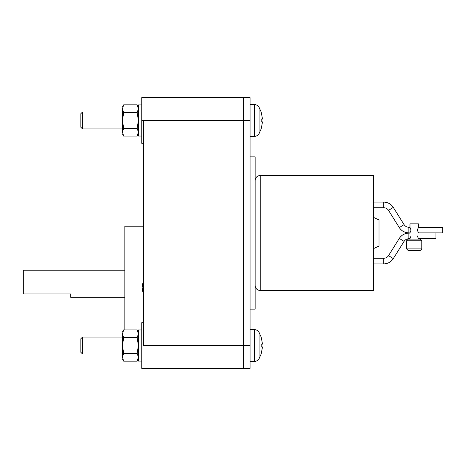 <?xml version="1.0" encoding="UTF-8"?>
<svg xmlns="http://www.w3.org/2000/svg" width="466" height="466" viewBox="0 0 466 466"><rect width="100%" height="100%" fill="white"/><g stroke="black" fill="none" stroke-linecap="round" stroke-linejoin="round"><path stroke-width="0.7" d="M418.433 238.726L418.433 239.093L418.433 238.726L435.931 238.726L418.433 238.726L417.367 235.912M409.975 239.093L409.975 238.726L408.857 238.726C406.806 238.79 405.204 239.675 404.063 241.382L393.304 258.601C391.021 262.003 387.834 263.768 383.745 263.902L373.592 263.902L383.745 263.902L383.745 258.281C385.796 258.216 387.392 257.331 388.539 255.624L399.298 238.406C401.581 235.004 404.768 233.239 408.857 233.105L409.975 233.105L408.857 232.895L408.857 227.274C406.806 227.21 405.204 226.325 404.063 224.618L399.298 227.594C401.581 230.996 404.768 232.761 408.857 232.895L409.975 232.895L408.857 233.105L408.857 238.726L409.975 238.726L409.975 239.093M409.975 227.274L409.975 223.861L409.975 227.274L408.857 227.274L408.857 232.895C404.768 232.761 401.581 230.996 399.298 227.594L404.063 224.618L393.304 207.399C391.021 203.997 387.834 202.232 383.745 202.098L383.745 207.72C385.796 207.784 387.392 208.669 388.539 210.376L393.304 207.399L388.539 210.376L399.298 227.594L388.539 210.376C387.392 208.669 385.796 207.784 383.745 207.72L383.745 202.098L373.592 202.098L383.745 202.098C387.834 202.232 391.021 203.997 393.304 207.399L404.063 224.618C405.204 226.325 406.806 227.21 408.857 227.274L409.975 227.274L411.041 230.088L409.975 232.895M418.433 223.861L418.433 227.274L442.7 227.274L418.433 227.274L418.433 223.861L409.975 223.861L418.433 223.861M418.433 232.895L442.7 232.895L442.7 227.274L442.7 232.895L418.433 232.895L417.367 230.088L418.433 227.274M408.28 239.093L406.591 240.782L421.817 240.782L420.128 239.093L408.28 239.093L420.128 239.093L421.817 240.782L421.817 248.908L406.591 248.908L406.591 240.782L406.591 248.908L408.28 250.597L420.128 250.597L421.817 248.908L420.128 250.597L408.28 250.597L406.591 248.908L421.817 248.908L421.817 240.782L406.591 240.782L408.28 239.093M373.592 207.72L383.745 207.72L373.592 207.72M373.592 258.281L383.745 258.281L373.592 258.281M143.446 226.231L124.836 226.231L124.836 329.899L124.836 226.231L143.446 226.231M124.836 297.302L70.681 297.302L70.681 293.918L70.681 297.302L124.836 297.302M23.3 270.228L124.836 270.228L23.3 270.228L23.3 278.983L23.3 270.228M143.446 120.467L141.757 120.467L141.757 143.312L141.757 97.621L141.757 120.467L250.056 120.467L250.056 97.621L243.287 97.621L243.287 120.467L250.056 120.467L250.056 345.533L250.056 97.621L143.446 97.621L243.287 97.621L243.287 345.533L243.287 120.467L243.287 345.533L250.056 345.533L243.287 345.533L243.287 368.379L250.056 368.379L250.056 345.533L250.056 368.379L243.287 368.379L243.287 345.533L143.446 345.533L143.446 120.467L243.287 120.467L243.287 368.379L243.287 345.533L143.446 345.533L143.446 120.467M143.446 322.688L141.757 322.688L141.757 368.379L143.446 368.379L141.757 368.379L141.757 322.688L143.446 322.688L143.446 345.533M255.135 156.85L250.056 156.85L255.135 156.85L255.135 233L255.135 156.85M250.056 309.15L255.135 309.15L255.135 233L255.135 309.15L250.056 309.15M122.465 128.931L82.529 128.931L80.834 127.235L80.834 113.698L82.529 112.003L122.465 112.003L82.529 112.003L80.834 113.698L80.834 127.235L82.529 128.931L82.529 112.003L82.529 128.931L122.465 128.931M122.465 353.997L82.529 353.997L80.834 352.302L80.834 338.765L82.529 337.069L122.465 337.069L82.529 337.069L80.834 338.765L80.834 352.302L82.529 353.997L82.529 337.069L82.529 353.997L122.465 353.997M142.905 292.205L142.13 287.877L142.916 292.194M143.446 280.637L142.13 286.421L142.916 286.421L142.916 287.877L142.13 287.877L142.916 287.877L142.916 286.421L142.13 286.421L143.446 280.637M259.073 107.291C258.036 105.601 256.527 104.681 254.547 104.547L254.547 136.387C256.527 136.253 258.036 135.338 259.073 133.643L259.073 107.291L259.073 133.643L261.24 128.727L262.498 121.871L261.21 121.871L261.21 119.063L262.498 119.063L261.24 112.207L259.073 107.291L261.24 112.207L262.498 119.063L261.21 119.063L261.21 121.871L262.498 121.871L261.24 128.727L259.073 133.643C258.036 135.338 256.527 136.253 254.547 136.387L254.547 104.547L250.056 104.39L254.547 104.547C256.527 104.681 258.036 105.601 259.073 107.291M250.056 136.544L254.547 136.387L250.056 136.544M261.24 353.793L259.073 358.709C258.036 360.399 256.527 361.319 254.547 361.453L250.056 361.61L254.547 361.453L254.547 329.613C256.527 329.747 258.036 330.662 259.073 332.357C258.036 330.662 256.527 329.747 254.547 329.613L254.547 361.453C256.527 361.319 258.036 360.399 259.073 358.709L259.073 332.357L259.073 358.709L261.24 353.793L262.498 346.937L261.21 346.937L261.21 344.129L262.498 344.129L261.24 337.273L259.073 332.357L261.24 337.273L262.498 344.129L261.21 344.129L261.21 346.937L262.498 346.937L261.21 353.77M254.547 329.613L250.056 329.456L254.547 329.613M138.373 133.55L137.161 136.101L123.671 136.101L122.465 132.193L122.744 130.369L122.465 130.026L122.465 132.193C122.465 134.587 122.465 134.587 122.465 132.193L122.465 108.741C122.465 106.347 122.465 106.347 122.465 108.741C122.465 106.347 122.465 106.347 122.465 108.741L123.671 104.833L137.161 104.833L123.671 104.833L122.465 108.741L122.465 130.026L122.744 130.369L123.671 128.284L122.465 120.467L123.671 112.65L122.465 108.741L123.671 112.65L137.161 112.65L138.373 108.741L137.161 104.833L138.373 108.741L137.161 112.65L138.373 120.467L138.373 136.037L141.757 136.037L138.373 136.037L138.373 104.897L138.373 120.467L137.161 128.284L138.373 132.193L138.093 134.016L138.373 133.55M138.373 358.616L137.161 361.167L123.671 361.167L122.465 357.259L122.744 355.436L122.465 355.092L122.465 357.259C122.465 359.653 122.465 359.653 122.465 357.259L122.465 333.807C122.465 331.413 122.465 331.413 122.465 333.807C122.465 331.413 122.465 331.413 122.465 333.807L123.671 329.899L137.161 329.899L123.671 329.899L122.465 333.807L122.465 355.092L122.744 355.436L123.671 353.35L122.465 345.533L123.671 337.716L122.465 333.807L123.671 337.716L137.161 337.716L138.373 333.807L137.161 329.899L138.373 333.807L137.161 337.716L138.373 345.533L138.373 361.103L141.757 361.103L138.373 361.103L138.373 329.963L138.373 345.533L137.161 353.35L138.373 357.259L138.093 359.082L138.373 358.616M141.757 104.897L138.373 104.897L141.757 104.897M141.757 329.963L138.373 329.963L141.757 329.963M255.135 285.46C255.455 288.518 257.15 290.213 260.209 290.534L260.209 175.466C257.15 175.787 255.455 177.482 255.135 180.54C255.455 177.482 257.15 175.787 260.209 175.466L260.209 290.534L373.592 290.534L373.592 175.466L260.209 175.466L373.592 175.466L373.592 290.534L260.209 290.534C257.15 290.213 255.455 288.518 255.135 285.46M373.592 248.588L379.004 246.065L379.004 219.935L373.592 217.412L379.004 219.935L379.004 246.065L373.592 248.588M122.465 357.259C122.465 359.653 122.465 359.653 122.465 357.259L123.671 361.167L137.161 361.167L138.373 357.259L137.161 353.35L123.671 353.35L122.465 357.259M122.465 345.533L123.671 353.35L137.161 353.35L138.373 345.533L137.161 337.716L123.671 337.716L122.465 345.533M122.465 132.193C122.465 134.587 122.465 134.587 122.465 132.193L123.671 136.101L137.161 136.101L138.373 132.193L137.161 128.284L123.671 128.284L122.465 132.193M122.465 120.467L123.671 128.284L137.161 128.284L138.373 120.467L137.161 112.65L123.671 112.65L122.465 120.467M143.446 368.379L243.287 368.379L143.446 368.379M23.3 293.918L70.681 293.918L23.3 293.918L23.3 278.983L23.3 293.918M435.931 238.726L435.931 233.105L435.931 238.726M399.298 238.406L388.539 255.624L390.922 257.115L393.304 258.601L404.063 241.382L399.298 238.406L404.063 241.382C405.204 239.675 406.806 238.79 408.857 238.726L408.857 233.105C404.768 233.239 401.581 235.004 399.298 238.406M383.745 263.902C387.834 263.768 391.021 262.003 393.304 258.601L388.539 255.624C387.392 257.331 385.796 258.216 383.745 258.281L383.745 263.902M411.041 235.912L409.975 238.726M141.757 143.312L143.446 143.312M137.161 136.101L138.373 134.004M137.161 361.167L138.373 359.07L137.161 361.167M123.671 361.167L122.465 359.07M123.671 329.899L122.465 331.996M137.161 329.899L138.373 331.996M123.671 136.101L122.465 134.004M123.671 104.833L122.465 106.93M137.161 104.833L138.373 106.93M141.757 97.621L243.287 97.621"/></g></svg>
